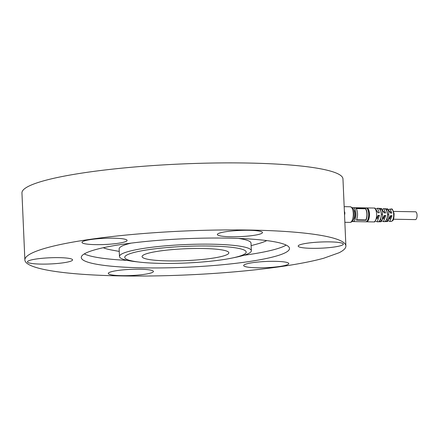 <?xml version="1.0" encoding="UTF-8"?>
<svg xmlns="http://www.w3.org/2000/svg" width="439" height="439" viewBox="0 0 439 439"><rect width="100%" height="100%" fill="white"/><g stroke="black" fill="none" stroke-linecap="round" stroke-linejoin="round"><path stroke-width="0.66" d="M241.115 255.657A60.791 8.325 177.5 0 0 217.728 246.263A60.791 8.325 177.5 0 0 139.344 251.262A60.791 8.325 177.5 0 0 139.558 262.127A60.791 8.325 177.5 0 0 231.83 258.099A60.791 8.325 177.5 0 0 241.115 255.657M145.704 254.027A43.423 5.943 177.5 0 0 142.077 256.601A43.423 5.943 177.5 0 0 185.719 260.645A43.423 5.943 177.5 0 0 228.84 252.809A43.423 5.943 177.5 0 0 194.203 248.501A43.423 5.943 177.5 0 0 145.704 254.027M231.83 258.099L235.759 257.292A65.998 9.038 177.5 0 0 245.835 254.642A65.998 9.038 177.5 0 0 251.349 250.729A65.998 9.038 177.5 0 0 185.017 244.583A65.998 9.038 177.5 0 0 119.474 256.486A65.998 9.038 177.5 0 0 135.574 261.666L139.558 262.127M251.349 250.729L251.02 243.14A65.998 9.038 177.5 0 0 238.476 238.426M131.223 243.107A65.998 9.038 177.5 0 0 119.139 248.902L119.474 256.486M251.13 245.648L257.962 243.782A85.106 11.655 177.5 0 0 262.774 242.284A85.106 11.655 177.5 0 0 266.742 240.588M103.253 247.728A85.106 11.655 177.5 0 0 112.28 250.142L119.249 251.41M243.87 255.289A104.213 14.267 177.5 0 0 280.488 247.651A104.213 14.267 177.5 0 0 286.19 245.094M84.277 253.912A104.213 14.267 177.5 0 0 127.321 260.376M280.795 254.615A104.213 14.267 177.5 0 0 289.499 248.441A104.213 14.267 177.5 0 0 184.764 238.734A104.213 14.267 177.5 0 0 81.27 257.534A104.213 14.267 177.5 0 0 164.4 267.872A104.213 14.267 177.5 0 0 280.795 254.615M70.69 261.221A22.581 3.089 177.5 0 0 72.572 259.883A22.581 3.089 177.5 0 0 49.881 257.781A22.581 3.089 177.5 0 0 27.459 261.853A22.581 3.089 177.5 0 0 45.469 264.097A22.581 3.089 177.5 0 0 70.69 261.221M125.214 241.763A22.581 3.089 177.5 0 0 127.101 240.424A22.581 3.089 177.5 0 0 104.411 238.322A22.581 3.089 177.5 0 0 81.989 242.394A22.581 3.089 177.5 0 0 99.999 244.638A22.581 3.089 177.5 0 0 125.214 241.763M260.585 233.877A22.581 3.089 177.5 0 0 262.467 232.544A22.581 3.089 177.5 0 0 239.776 230.437A22.581 3.089 177.5 0 0 217.354 234.514A22.581 3.089 177.5 0 0 235.364 236.753A22.581 3.089 177.5 0 0 260.585 233.877M341.421 245.456A22.581 3.089 177.5 0 0 343.309 244.117A22.581 3.089 177.5 0 0 320.618 242.015A22.581 3.089 177.5 0 0 298.191 246.087A22.581 3.089 177.5 0 0 316.206 248.331A22.581 3.089 177.5 0 0 341.421 245.456M286.897 264.915A22.581 3.089 177.5 0 0 288.78 263.576A22.581 3.089 177.5 0 0 266.089 261.474A22.581 3.089 177.5 0 0 243.667 265.546A22.581 3.089 177.5 0 0 261.677 267.79A22.581 3.089 177.5 0 0 286.897 264.915M151.526 272.8A22.581 3.089 177.5 0 0 153.414 271.461A22.581 3.089 177.5 0 0 130.723 269.359A22.581 3.089 177.5 0 0 108.301 273.431A22.581 3.089 177.5 0 0 126.311 275.67A22.581 3.089 177.5 0 0 151.526 272.8M339.067 252.754A160.658 21.999 177.5 0 0 345.888 245.977A160.658 21.999 177.5 0 0 184.424 231.007A160.658 21.999 177.5 0 0 24.875 259.992A160.658 21.999 177.5 0 0 143.729 276.038A160.658 21.999 177.5 0 0 323.79 258.209L339.067 252.754M345.888 245.977L342.963 178.942A160.658 21.999 177.5 0 0 181.499 163.972A160.658 21.999 177.5 0 0 21.95 192.957L24.875 259.992M344.461 213.222L344.884 213.233L344.544 215.176M344.368 211.143L344.867 212.783A9.899 3.978 91 0 1 344.884 213.233M344.867 212.783L344.439 212.778M353.373 219.615A5.038 2.025 -89 0 0 355.178 213.914A5.038 2.025 -89 0 0 353.543 209.655M352.544 207.916A6.947 2.793 91 0 1 352.863 207.757A6.947 2.793 91 0 1 353.28 207.685A6.947 2.793 91 0 1 355.952 214.676A6.947 2.793 91 0 1 353.044 221.574A6.947 2.793 91 0 1 352.314 221.322M353.28 207.685L366 207.899A6.947 2.793 91 0 1 368.678 214.896A6.947 2.793 91 0 1 365.764 221.794L353.044 221.574M356.402 220.115A6.947 2.793 -89 0 0 355.881 208.207L365.424 208.371A6.947 2.793 91 0 1 365.945 220.279L356.402 220.115M356.216 208.618L365.352 208.772L365.424 208.371M365.352 208.772A6.514 2.618 91 0 1 365.841 219.939L365.945 220.279M356.567 219.78L365.841 219.939M366.763 221.36A6.514 2.618 -89 0 0 369.298 214.907A6.514 2.618 -89 0 0 366.988 208.371M366.4 207.982A6.947 2.793 91 0 1 366.795 207.916A6.947 2.793 91 0 1 369.468 214.907A6.947 2.793 91 0 1 366.56 221.81A6.947 2.793 91 0 1 366.164 221.728M366.795 207.916L373.951 208.037A6.947 2.793 91 0 1 374.006 208.037A6.947 2.793 91 0 1 374.901 208.476A6.947 2.793 91 0 1 376.569 216.175A6.947 2.793 91 0 1 373.765 221.931A6.947 2.793 91 0 1 373.715 221.931L366.56 221.81M388.954 209.573L390.051 209.046L391.895 213.091L390.458 213.058L387.807 208.904L383.719 208.646L385.651 212.942L384.218 212.904L381.431 208.503L377.392 208.251L379.411 212.789L377.974 212.756L375.054 208.108L374.006 208.037M382.605 209.173L383.719 208.646M376.25 208.772L377.392 208.251M373.765 221.931L374.818 221.898L378.089 215.335L379.521 215.368L377.161 221.832L381.206 221.717L384.328 215.483L385.766 215.522L383.499 221.651L387.593 221.536L390.573 215.637L392.005 215.67L389.843 221.475L388.696 220.905M383.499 221.651L382.336 221.086M377.161 221.832L375.971 221.272M381.376 214.106C380.843 210.687 379.85 208.761 378.391 208.316L380.558 208.454C381.853 208.887 382.484 210.78 382.468 214.133C382.781 217.568 382.336 219.983 381.123 221.366L378.961 221.426C380.339 220.027 381.145 217.585 381.376 214.106M387.621 214.254C387.116 211.011 386.172 209.167 384.784 208.717L386.907 208.854C388.131 209.288 388.734 211.099 388.713 214.281C389.014 217.546 388.592 219.846 387.445 221.179L385.332 221.245C386.644 219.89 387.401 217.557 387.621 214.254M393.602 211.411L415.552 211.79A3.907 1.569 91 0 1 417.05 215.137A3.907 1.569 91 0 1 415.42 219.604L393.47 219.226M390.88 213.069L389.975 211.384M386.907 208.854L386.825 211.044M384.509 212.915L383.796 211.373M380.558 208.454L380.481 210.594M378.144 212.761L377.063 211.132M379.521 215.368L378.319 215.796L377.31 218.836M385.766 215.522L384.679 215.906L383.505 219.023M392.005 215.67L391.045 216.015L389.711 219.16M390.523 216.004L391.045 216.015M384.279 215.9L384.679 215.906M380.613 218.551L381.123 221.366M380.772 218.551L381.359 214.528L382.468 214.133M380.882 211.719L381.365 214.04M386.841 218.655L387.132 218.66L387.445 221.179M388.713 214.281L387.719 214.638L387.132 218.66M387.719 214.638L386.814 211.368M378.319 215.796L378.028 215.79M390.051 209.046L391.352 209.129A6.157 2.475 91 0 1 393.673 215.324A6.157 2.475 91 0 1 391.138 221.437L389.843 221.475M351.337 207.257A7.814 3.139 91 0 1 353.203 215.999A7.814 3.139 91 0 1 349.998 222.392C349.888 222.447 353.472 222.54 354.147 216.745C354.246 211.944 353.955 209.376 353.274 209.035L352.259 207.62L350.267 206.764A7.814 3.139 91 0 1 351.337 207.257M391.352 209.129C391.934 208.19 392.845 209.705 394.09 213.667C393.865 221.788 392.675 220.455 391.138 221.437M344.856 222.304L350.004 222.392M344.176 206.659L350.267 206.764"/></g></svg>
